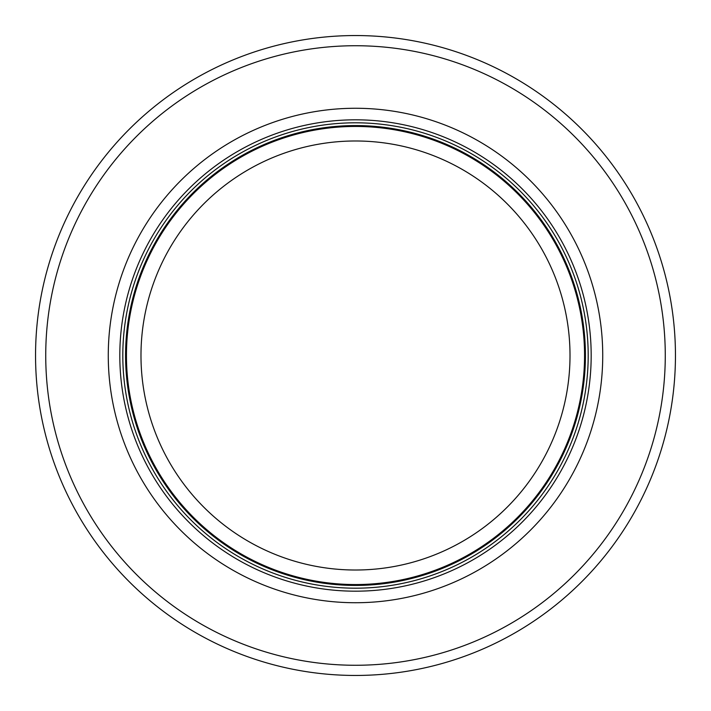 <?xml version="1.0" encoding="UTF-8"?>
<svg xmlns="http://www.w3.org/2000/svg" width="711" height="711" viewBox="0 0 711 711"><rect width="100%" height="100%" fill="white"/><g stroke="black" fill="none" stroke-linecap="round" stroke-linejoin="round"><path stroke-width="1.07" d="M584.558 355.5A229.058 229.058 0 0 0 240.976 157.131A229.058 229.058 0 0 0 240.976 553.869A229.058 229.058 0 0 0 584.558 355.5M588.193 355.5A232.693 232.693 0 0 0 239.154 153.985A232.693 232.693 0 0 0 239.154 557.015A232.693 232.693 0 0 0 588.193 355.5M602.732 355.5A247.232 247.232 0 0 0 231.884 141.391A247.232 247.232 0 0 0 231.884 569.609A247.232 247.232 0 0 0 602.732 355.5M675.45 355.5A319.95 319.95 0 0 0 195.525 78.414A319.95 319.95 0 0 0 195.525 632.586A319.95 319.95 0 0 0 675.45 355.5M570.009 355.5A214.509 214.509 0 0 1 248.246 541.275A214.509 214.509 0 0 1 248.246 169.725A214.509 214.509 0 0 1 570.009 355.5M585.429 355.5A229.929 229.929 0 0 0 240.531 156.376A229.929 229.929 0 0 0 240.531 554.624A229.929 229.929 0 0 0 585.429 355.5M591.179 355.5A235.679 235.679 0 0 0 237.661 151.39A235.679 235.679 0 0 0 237.661 559.61A235.679 235.679 0 0 0 591.179 355.5M665.274 355.5A309.774 309.774 0 0 0 200.618 87.231A309.774 309.774 0 0 0 200.618 623.769A309.774 309.774 0 0 0 665.274 355.5"/></g></svg>
